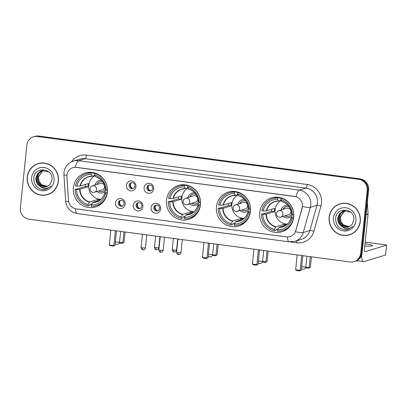 <?xml version="1.0" encoding="UTF-8"?>
<svg xmlns="http://www.w3.org/2000/svg" width="407" height="407" viewBox="0 0 407 407"><rect width="100%" height="100%" fill="white"/><g stroke="black" fill="none" stroke-linecap="round" stroke-linejoin="round"><path stroke-width="0.61" d="M166.488 200.127A17.735 17.038 -107.1 0 0 188.69 219.348A17.735 17.038 -107.1 0 0 200.488 204.66A17.735 17.038 -107.1 0 0 178.286 185.444A17.735 17.038 -107.1 0 0 166.488 200.127M216.463 206.792A17.735 17.038 -107.1 0 0 238.67 226.012A17.735 17.038 -107.1 0 0 250.468 211.325A17.735 17.038 -107.1 0 0 228.266 192.104A17.735 17.038 -107.1 0 0 216.463 206.792M259.707 212.556A17.735 17.038 -107.1 0 0 281.914 231.776A17.735 17.038 -107.1 0 0 293.712 217.089A17.735 17.038 -107.1 0 0 271.505 197.868A17.735 17.038 -107.1 0 0 259.707 212.556M73.392 187.719A17.735 17.038 -107.1 0 0 95.599 206.939A17.735 17.038 -107.1 0 0 107.397 192.252A17.735 17.038 -107.1 0 0 85.19 173.036A17.735 17.038 -107.1 0 0 73.392 187.719M125.122 204.172A5.016 4.823 72.9 0 1 119.8 208.491A5.016 4.823 72.9 0 1 115.502 202.89A5.016 4.823 72.9 0 1 120.823 198.57A5.016 4.823 72.9 0 1 125.122 204.172M118.31 202.874A3.012 2.895 -107.1 0 0 122.085 206.135A3.012 2.895 -107.1 0 0 124.084 203.642A3.012 2.895 -107.1 0 0 120.314 200.376A3.012 2.895 -107.1 0 0 118.31 202.874M142.898 206.537A5.016 4.823 72.9 0 1 137.571 210.857A5.016 4.823 72.9 0 1 133.272 205.255A5.016 4.823 72.9 0 1 138.599 200.936A5.016 4.823 72.9 0 1 142.898 206.537M136.086 205.24A3.012 2.895 -107.1 0 0 139.855 208.506A3.012 2.895 -107.1 0 0 141.86 206.013A3.012 2.895 -107.1 0 0 138.09 202.747A3.012 2.895 -107.1 0 0 136.086 205.24M160.668 208.908A5.016 4.823 72.9 0 1 155.342 213.227A5.016 4.823 72.9 0 1 151.043 207.626A5.016 4.823 72.9 0 1 156.369 203.307A5.016 4.823 72.9 0 1 160.668 208.908M153.856 207.611A3.012 2.895 -107.1 0 0 157.626 210.872A3.012 2.895 -107.1 0 0 159.63 208.379A3.012 2.895 -107.1 0 0 155.861 205.118A3.012 2.895 -107.1 0 0 153.856 207.611M135.953 186.569A5.016 4.823 72.9 0 1 130.627 190.888A5.016 4.823 72.9 0 1 126.328 185.287A5.016 4.823 72.9 0 1 131.654 180.967A5.016 4.823 72.9 0 1 135.953 186.569M129.141 185.271A3.012 2.895 -107.1 0 0 132.911 188.538A3.012 2.895 -107.1 0 0 134.915 186.04A3.012 2.895 -107.1 0 0 131.14 182.779A3.012 2.895 -107.1 0 0 129.141 185.271M153.724 188.94A5.016 4.823 72.9 0 1 148.397 193.259A5.016 4.823 72.9 0 1 144.098 187.658A5.016 4.823 72.9 0 1 149.425 183.338A5.016 4.823 72.9 0 1 153.724 188.94M146.912 187.642A3.012 2.895 -107.1 0 0 150.682 190.903A3.012 2.895 -107.1 0 0 152.686 188.41A3.012 2.895 -107.1 0 0 148.916 185.149A3.012 2.895 -107.1 0 0 146.912 187.642M122.517 205.962A3.012 2.895 72.9 0 1 120.772 200.28M140.288 208.333A3.012 2.895 72.9 0 1 138.543 202.65M158.058 210.699A3.012 2.895 72.9 0 1 156.313 205.016M133.343 188.36A3.012 2.895 72.9 0 1 131.598 182.677M151.114 190.73A3.012 2.895 72.9 0 1 149.369 185.048M66.926 176.694A9.035 8.679 72.9 0 1 66.951 175.127A9.035 8.679 72.9 0 1 72.965 167.643A9.035 8.679 72.9 0 1 76.536 167.353L294.678 196.428A9.035 8.679 72.9 0 1 302.121 208.048L295.772 230.667A9.035 8.679 72.9 0 1 290.054 236.62A9.035 8.679 72.9 0 1 286.477 236.91L76.262 208.888A9.035 8.679 72.9 0 1 68.493 200.371L66.926 176.694M27.284 177.045A16.229 15.593 -107.1 0 0 47.604 194.632A16.229 15.593 -107.1 0 0 58.405 181.191A16.229 15.593 -107.1 0 0 38.08 163.604A16.229 15.593 -107.1 0 0 27.284 177.045M44.612 195.055A16.229 15.593 -107.1 0 0 47.96 194.515M329.151 217.282A16.229 15.593 -107.1 0 0 349.471 234.87A16.229 15.593 -107.1 0 0 360.266 221.428A16.229 15.593 -107.1 0 0 339.947 203.846A16.229 15.593 -107.1 0 0 329.151 217.282M346.479 235.297A16.229 15.593 -107.1 0 0 349.827 234.758M75.315 167.257L296.021 196.678A11.711 2.971 -82.4 0 1 299.293 190.135A13.385 12.856 72.9 0 1 310.755 205.072A13.385 12.856 72.9 0 1 310.322 207.346L303.246 232.555A13.385 12.856 72.9 0 1 294.775 241.366L301.424 239.321A13.385 12.856 -107.1 0 0 309.895 230.51L316.977 205.301A13.385 12.856 -107.1 0 0 317.409 203.032A13.385 12.856 -107.1 0 0 305.942 188.095L85.236 158.674A13.385 12.856 -107.1 0 0 79.945 159.106L73.291 161.152A13.385 12.856 72.9 0 1 78.587 160.714A11.711 2.971 97.6 0 0 75.315 167.257M354.034 261.655L355.453 261.218A10.038 9.646 -107.1 0 0 362.128 252.905L368.625 190.069L367.913 190.288A10.038 9.646 -107.1 0 0 359.315 179.08L38.202 136.279A10.038 9.646 -107.1 0 0 34.234 136.604A10.038 9.646 -107.1 0 1 38.202 136.279L359.315 179.08A10.038 9.646 -107.1 0 1 367.913 190.288L361.421 253.123L367.913 190.288L367.206 190.507A10.038 9.646 -107.1 0 0 358.608 179.299L37.495 136.498A10.038 9.646 -107.1 0 0 33.522 136.823A10.038 9.646 -107.1 0 0 26.842 145.136L20.35 207.972A10.038 9.646 -107.1 0 0 28.948 219.175L350.061 261.981A10.038 9.646 -107.1 0 0 354.034 261.655A10.038 9.646 -107.1 0 0 360.709 253.342L367.206 190.507M354.741 261.436A10.038 9.646 -107.1 0 0 361.421 253.123A10.038 9.646 -107.1 0 1 354.741 261.436M302.528 205.159L302.253 208.008L295.507 231.72A11.711 1.806 15.7 0 0 303.246 232.555L309.895 230.51A3.348 0.514 -164.3 0 1 313.883 231.232A16.728 16.071 72.9 0 1 296.678 242.791L290.222 241.931M340.303 203.739A16.229 15.593 -107.1 0 0 337.23 205.169M38.436 163.502A16.229 15.593 -107.1 0 0 35.363 164.932M368.625 190.069A10.038 9.646 -107.1 0 0 360.027 178.866L38.909 136.06A10.038 9.646 -107.1 0 0 34.941 136.386L33.522 136.823M41.784 162.963A16.061 15.43 -107.1 0 0 38.843 163.548L38.131 163.767A16.061 15.43 -107.1 0 0 27.447 177.065A16.061 15.43 -107.1 0 0 47.558 194.47A16.061 15.43 -107.1 0 0 58.242 181.171A16.061 15.43 -107.1 0 0 38.131 163.767M47.222 186.442L41.244 184.778L38.716 181.329L38.161 177.025L42.832 170.462M47.354 186.375L41.524 184.692L38.996 181.242L38.441 176.938L42.979 170.441M46.668 186.676L40.12 185.124L37.586 181.675L37.037 177.371L38.629 173.351L42.252 170.574M46.81 186.62L40.4 185.037L37.871 181.588L37.317 177.284L38.914 173.265L42.394 170.543M39.367 185.755A8.364 8.038 -107.1 0 0 46.184 186.844A8.364 8.038 -107.1 0 0 50.483 183.557L51.893 179.955C53.79 168.162 34.778 165.975 33.817 177.706C33.659 184.844 36.996 188.828 43.824 189.652L46.25 189.23L50.946 186.111C47.044 189.224 43.183 189.107 39.367 185.755C36.793 183.766 35.638 181.084 35.908 177.717L37.505 173.697L40.848 171.032L41.682 170.726L48.799 171.861M46.245 186.823L39.27 185.383L36.742 181.934L36.192 177.63L37.785 173.611L41.819 170.686M31.619 177.62A11.711 11.248 -107.1 0 0 41.646 190.695A11.711 11.248 -107.1 0 0 54.07 180.616A11.711 11.248 -107.1 0 0 44.042 167.542A11.711 11.248 -107.1 0 0 31.619 177.62M47.558 194.47L48.265 194.251A16.061 15.43 -107.1 0 0 51.033 193.086M46.332 189.204L42.374 189.545M343.65 203.2A16.061 15.43 -107.1 0 0 340.705 203.785L339.998 204.004A16.061 15.43 -107.1 0 0 329.314 217.302A16.061 15.43 -107.1 0 0 349.425 234.707A16.061 15.43 -107.1 0 0 360.109 221.408A16.061 15.43 -107.1 0 0 339.998 204.004M349.089 226.679L343.111 225.015L340.583 221.571L340.028 217.262L344.698 210.699M349.221 226.613L343.391 224.929L340.863 221.484L340.308 217.175L344.846 210.678M348.534 226.913L341.982 225.361L339.453 221.917L338.899 217.608L340.496 213.589L344.113 210.811M348.672 226.862L342.267 225.275L339.738 221.83L339.184 217.521L340.776 213.502L344.261 210.78M341.234 225.992A8.364 8.038 -107.1 0 0 348.051 227.081A8.364 8.038 -107.1 0 0 352.35 223.799L353.754 220.197C355.657 208.399 336.645 206.217 335.683 217.943C335.526 225.081 338.863 229.065 345.691 229.889L348.117 229.467L352.813 226.348C348.911 229.467 345.05 229.345 341.234 225.992C338.66 224.003 337.505 221.327 337.774 217.954L339.372 213.934L342.714 211.274L343.544 210.963L350.666 212.098M348.112 227.06L341.137 225.62L338.609 222.176L338.054 217.867L339.652 213.848L343.686 210.923M333.481 217.862A11.711 11.248 -107.1 0 0 343.513 230.932A11.711 11.248 -107.1 0 0 355.937 220.853A11.711 11.248 -107.1 0 0 345.904 207.784A11.711 11.248 -107.1 0 0 333.481 217.862M349.425 234.707L350.132 234.493A16.061 15.43 -107.1 0 0 352.9 233.323M348.194 229.441L344.241 229.782M101.933 203.291A16.728 16.071 -107.1 0 1 97.965 205.164L96.189 205.708A16.728 16.071 -107.1 0 1 91.183 206.38L91.331 204.986A15.324 14.723 -107.1 0 0 105.713 193.315L104.935 192.613L107.433 191.85M99.725 200.28L92.908 202.371L91.331 204.986M91.931 203.932L89.835 204.579L89.749 205.408L87.978 205.952A16.728 16.071 -107.1 0 1 75.153 189.24L76.506 189.423A15.324 14.723 -107.1 0 0 88.121 204.558L89.703 201.943L97.751 199.471A13.116 12.602 -107.1 0 0 100.275 199.878M92.481 172.497A16.728 16.071 -107.1 0 0 88.146 173.179L86.37 173.723A16.728 16.071 -107.1 0 1 91.377 173.046L91.234 174.445A15.324 14.723 -107.1 0 0 76.847 186.111L80.332 185.984L88.38 183.511A13.116 12.602 -107.1 0 0 88.11 185.149A13.116 12.602 -107.1 0 0 88.039 186.818L79.991 189.291L76.506 189.423M75.153 189.24L77.732 188.802L85.358 186.462A15.893 15.268 72.9 0 1 85.445 184.798A15.893 15.268 72.9 0 1 85.49 184.396M93.142 172.609L93.066 173.331L94.439 172.914M107.489 190.161L107.412 190.186A16.728 16.071 -107.1 0 0 94.587 173.474L95.426 173.214M107.234 193.442L107.072 193.493A16.728 16.071 -107.1 0 1 96.189 205.708M107.412 190.186L106.054 190.008A15.324 14.723 -107.1 0 0 94.439 174.873L94.587 173.474M105.713 193.315L107.072 193.493M88.121 204.558L87.978 205.952M94.439 174.873L95.396 176.557A13.273 12.749 -107.1 0 1 105.24 189.387L106.054 190.008M92.704 202.584A13.273 12.749 -107.1 0 0 104.899 192.694L104.935 192.613M86.37 173.723A16.728 16.071 -107.1 0 0 75.493 185.933L76.847 186.111M91.377 173.046L92.928 172.573M94.785 175.483L92.358 176.226L91.234 174.445M92.358 176.226L92.191 176.129A13.273 12.749 -107.1 0 0 79.996 186.019M100.967 199.308A12.581 12.088 72.9 0 1 88.797 185.165A12.581 12.088 72.9 0 1 94.917 175.707A13.116 12.602 -107.1 0 0 94.867 175.738M85.358 186.462L88.039 186.818M97.751 199.471L97.599 200.931M101.745 180.525A6.359 6.11 -107.1 0 0 94.912 185.099M102.905 182.015A5.016 4.823 -107.1 0 0 96.8 184.519M96.876 191.494A6.359 6.11 -107.1 0 0 106.191 190.023M98.764 190.919A5.016 4.823 -107.1 0 0 105.306 189.433M100.412 183.409A3.348 3.215 72.9 0 1 104.599 187.037A3.348 3.215 72.9 0 1 102.376 189.81L94.393 192.257A3.348 3.215 72.9 0 0 93.752 185.755A3.348 3.215 72.9 0 0 92.43 185.862L100.412 183.409M96.973 184.468A5.016 4.823 72.9 0 1 99.832 181.843M102.778 191.432A5.016 4.823 72.9 0 1 98.937 190.863M125.112 231.995L124.033 242.45L122.314 243.34L119.287 242.933M123.977 231.842L122.843 242.816L124.033 242.45M119.49 242.369L122.843 242.816L122.314 243.34M110.882 230.097L109.341 244.983L113.833 245.584L115.369 230.693M109.341 244.983L110.094 245.675L113.299 246.103L115.023 245.218L116.509 230.845M113.299 246.103L115.023 245.218M195.029 215.7A16.728 16.071 -107.1 0 1 191.056 217.572L189.286 218.116A16.728 16.071 -107.1 0 1 184.279 218.788L184.422 217.394A15.324 14.723 -107.1 0 0 198.809 205.723L198.031 205.026L200.529 204.258M192.816 212.688L186.004 214.779L184.422 217.394M185.027 216.341L182.931 216.987L182.845 217.816L181.069 218.361A16.728 16.071 -107.1 0 1 168.244 201.648L169.602 201.831A15.324 14.723 -107.1 0 0 181.217 216.967L182.794 214.352L190.842 211.879A13.116 12.602 -107.1 0 0 193.371 212.291M185.577 184.905A16.728 16.071 -107.1 0 0 181.242 185.587L179.467 186.131A16.728 16.071 -107.1 0 1 184.473 185.455L184.325 186.854A15.324 14.723 -107.1 0 0 169.943 198.524L173.428 198.392L181.476 195.92A13.116 12.602 -107.1 0 0 181.201 197.563A13.116 12.602 -107.1 0 0 181.135 199.227L173.087 201.699L169.602 201.831M168.244 201.648L170.823 201.211L178.454 198.87A15.893 15.268 72.9 0 1 178.541 197.207A15.893 15.268 72.9 0 1 178.587 196.81M186.233 185.017L186.162 185.745L187.53 185.322M200.585 202.574L200.503 202.594A16.728 16.071 -107.1 0 0 187.678 185.882L188.522 185.628M200.325 205.856L200.163 205.906A16.728 16.071 -107.1 0 1 189.286 218.116M200.503 202.594L199.15 202.416A15.324 14.723 -107.1 0 0 187.535 187.281L187.678 185.882M198.809 205.723L200.163 205.906M181.217 216.967L181.069 218.361M187.535 187.281L188.492 188.965A13.273 12.749 -107.1 0 1 198.336 201.796L199.15 202.416M185.801 214.993A13.273 12.749 -107.1 0 0 197.995 205.103L198.031 205.026M179.467 186.131A16.728 16.071 -107.1 0 0 168.584 198.341L169.943 198.524M184.473 185.455L186.024 184.982M187.881 187.892L185.455 188.634L184.325 186.854M185.455 188.634L185.282 188.538A13.273 12.749 -107.1 0 0 173.087 198.428M194.058 211.721A12.581 12.088 72.9 0 1 181.893 197.573A12.581 12.088 72.9 0 1 188.009 188.115A13.116 12.602 -107.1 0 0 187.958 188.146M178.454 198.87L181.135 199.227M190.842 211.879L190.695 213.339M194.841 192.933A6.359 6.11 -107.1 0 0 188.009 197.507M196.001 194.429A5.016 4.823 -107.1 0 0 189.891 196.932M189.972 203.907A6.359 6.11 -107.1 0 0 199.282 202.437M191.855 203.327A5.016 4.823 -107.1 0 0 198.397 201.841M193.503 195.823A3.348 3.215 72.9 0 1 197.695 199.445A3.348 3.215 72.9 0 1 195.467 202.218L187.485 204.67A3.348 3.215 72.9 0 0 186.844 198.163A3.348 3.215 72.9 0 0 185.521 198.27L193.503 195.823M190.069 196.876A5.016 4.823 72.9 0 1 192.923 194.251M195.869 203.841A5.016 4.823 72.9 0 1 192.033 203.271M218.208 244.404L217.129 254.863L215.405 255.749L212.378 255.342M217.073 244.251L215.939 255.225L217.129 254.863M212.586 254.777L215.939 255.225L215.405 255.749M203.973 242.506L202.437 257.392L206.929 257.992L208.465 243.106M202.437 257.392L203.185 258.084L206.395 258.516L208.114 257.626L209.6 243.254M206.395 258.516L208.114 257.626M245.009 222.364A16.728 16.071 -107.1 0 1 241.036 224.232L239.265 224.776A16.728 16.071 -107.1 0 1 234.259 225.453L234.401 224.054A15.324 14.723 -107.1 0 0 248.789 212.388L248.011 211.686L250.508 210.918M242.796 219.353L235.984 221.444L234.401 224.054M235.007 223.005L232.911 223.647L232.824 224.481L231.049 225.025A16.728 16.071 -107.1 0 1 218.223 208.313L219.582 208.491A15.324 14.723 -107.1 0 0 231.196 223.626L232.773 221.016L240.822 218.544A13.116 12.602 -107.1 0 0 243.35 218.951M235.556 191.57A16.728 16.071 -107.1 0 0 231.217 192.246L229.446 192.791A16.728 16.071 -107.1 0 1 234.452 192.119L234.305 193.513A15.324 14.723 -107.1 0 0 219.922 205.184L223.407 205.052L231.456 202.584A13.116 12.602 -107.1 0 0 231.181 204.222A13.116 12.602 -107.1 0 0 231.115 205.891L223.067 208.359L219.582 208.491M218.223 208.313L220.803 207.875L228.434 205.535A15.893 15.268 72.9 0 1 228.52 203.866A15.893 15.268 72.9 0 1 228.566 203.469M236.213 191.682L236.136 192.404L237.51 191.982M250.564 209.234L250.483 209.259A16.728 16.071 -107.1 0 0 237.657 192.547L238.502 192.287M250.305 212.515L250.142 212.566A16.728 16.071 -107.1 0 1 239.265 224.776M250.483 209.259L249.13 209.081A15.324 14.723 -107.1 0 0 237.515 193.941L237.657 192.547M248.789 212.388L250.142 212.566M231.196 223.626L231.049 225.025M237.515 193.941L238.471 195.625A13.273 12.749 -107.1 0 1 248.316 208.455L249.13 209.081M235.78 221.657A13.273 12.749 -107.1 0 0 247.975 211.762L248.011 211.686M229.446 192.791A16.728 16.071 -107.1 0 0 218.564 205.006L219.922 205.184M234.452 192.119L236.004 191.641M237.861 194.551L235.434 195.299L234.305 193.513M235.434 195.299L235.261 195.197A13.273 12.749 -107.1 0 0 223.067 205.092M244.037 218.381A12.581 12.088 72.9 0 1 231.873 204.238A12.581 12.088 72.9 0 1 237.988 194.78A13.116 12.602 -107.1 0 0 237.937 194.811M228.434 205.535L231.115 205.891M240.822 218.544L240.674 220.004M244.821 199.598A6.359 6.11 -107.1 0 0 237.988 204.172M245.976 201.089A5.016 4.823 -107.1 0 0 239.871 203.592M239.952 210.567A6.359 6.11 -107.1 0 0 249.262 209.096M241.834 209.987A5.016 4.823 -107.1 0 0 248.377 208.506M243.483 202.483A3.348 3.215 72.9 0 1 247.675 206.11A3.348 3.215 72.9 0 1 245.446 208.877L237.464 211.33A3.348 3.215 72.9 0 0 236.823 204.823A3.348 3.215 72.9 0 0 235.5 204.935L243.483 202.483M240.049 203.536A5.016 4.823 72.9 0 1 242.903 200.91M245.848 210.505A5.016 4.823 72.9 0 1 242.012 209.936M268.188 251.063L267.109 261.523L265.384 262.408L262.357 262.006M267.053 250.916L265.919 261.889L267.109 261.523M262.566 261.442L265.919 261.889L265.384 262.408M253.953 249.165L252.416 264.057L256.909 264.657L258.445 249.766M252.416 264.057L253.164 264.748L256.374 265.176L258.094 264.291L259.58 249.918M256.374 265.176L258.094 264.291M288.253 228.129A16.728 16.071 -107.1 0 1 284.279 229.996L282.509 230.54A16.728 16.071 -107.1 0 1 277.503 231.217L277.645 229.818A15.324 14.723 -107.1 0 0 292.033 218.152L291.254 217.45L293.747 216.682M286.04 225.117L279.227 227.208L277.645 229.818M278.246 228.77L276.155 229.411L276.068 230.245L274.293 230.789A16.728 16.071 -107.1 0 1 261.467 214.077L262.82 214.255A15.324 14.723 -107.1 0 0 274.435 229.39L276.017 226.78L284.066 224.308A13.116 12.602 -107.1 0 0 286.589 224.715M278.795 197.334A16.728 16.071 -107.1 0 0 274.46 198.011L272.69 198.555A16.728 16.071 -107.1 0 1 277.691 197.883L277.549 199.277A15.324 14.723 -107.1 0 0 263.161 210.948L266.651 210.816L274.7 208.348A13.116 12.602 -107.1 0 0 274.425 209.987A13.116 12.602 -107.1 0 0 274.354 211.655L266.31 214.123L262.82 214.255M261.467 214.077L264.046 213.639L271.678 211.299A15.893 15.268 72.9 0 1 271.764 209.63A15.893 15.268 72.9 0 1 271.81 209.234M279.456 197.446L279.38 198.168L280.754 197.746M293.808 214.998L293.727 215.023A16.728 16.071 -107.1 0 0 280.901 198.311L281.746 198.051M293.549 218.279L293.386 218.33A16.728 16.071 -107.1 0 1 282.509 230.54M293.727 215.023L292.374 214.845A15.324 14.723 -107.1 0 0 280.759 199.71L280.901 198.311M292.033 218.152L293.386 218.33M274.435 229.39L274.293 230.789M280.759 199.71L281.71 201.389A13.273 12.749 -107.1 0 1 291.56 214.219L292.374 214.845M279.024 227.421A13.273 12.749 -107.1 0 0 291.219 217.526L291.254 217.45M272.69 198.555A16.728 16.071 -107.1 0 0 261.808 210.77L263.161 210.948M277.691 197.883L279.243 197.405M281.105 200.315L278.678 201.063L277.549 199.277M278.678 201.063L278.505 200.961A13.273 12.749 -107.1 0 0 266.31 210.857M287.281 224.145A12.581 12.088 72.9 0 1 275.117 210.002A12.581 12.088 72.9 0 1 281.232 200.544A13.116 12.602 -107.1 0 0 281.181 200.575M271.678 211.299L274.354 211.655M284.066 224.308L283.918 225.768M288.059 205.362A6.359 6.11 -107.1 0 0 281.232 209.936M289.219 206.853A5.016 4.823 -107.1 0 0 283.114 209.356M283.196 216.331A6.359 6.11 -107.1 0 0 292.506 214.86M285.078 215.756A5.016 4.823 -107.1 0 0 291.621 214.27M286.726 208.247A3.348 3.215 72.9 0 1 290.919 211.874A3.348 3.215 72.9 0 1 288.69 214.647L280.708 217.094A3.348 3.215 72.9 0 0 280.067 210.587A3.348 3.215 72.9 0 0 278.744 210.699L286.726 208.247M283.292 209.3A5.016 4.823 72.9 0 1 286.146 206.675M289.092 216.27A5.016 4.823 72.9 0 1 285.256 215.7M311.431 256.827L310.348 267.287L308.628 268.172L305.601 267.77M310.297 256.68L309.162 267.653L310.348 267.287M305.81 267.206L309.162 267.653L308.628 268.172M297.196 254.93L295.66 269.821L300.147 270.421L301.689 255.53M295.66 269.821L296.408 270.513L299.618 270.94L301.338 270.055L302.823 255.682M299.618 270.94L301.338 270.055M130.881 183.196A3.678 3.536 -107.1 0 0 132.458 188.339M132.814 188.38L133.791 188.08M148.652 185.561A3.678 3.536 -107.1 0 0 150.234 190.705M150.585 190.751L151.562 190.451M120.055 200.793A3.678 3.536 -107.1 0 0 121.632 205.937M121.983 205.983L122.965 205.683M137.825 203.164A3.678 3.536 -107.1 0 0 139.408 208.308M139.759 208.348L140.736 208.048M155.596 205.53A3.678 3.536 -107.1 0 0 157.178 210.678M157.529 210.719L158.506 210.419M361.594 255.275A13.385 3.393 97.6 0 0 363.609 261.691A13.385 3.393 97.6 0 0 364.011 261.65L385.566 255.036L386.589 245.116L365.038 251.73A3.348 0.85 -82.4 0 1 364.937 251.74A3.348 0.85 -82.4 0 1 364.489 248.697L368.065 214.113L366.076 214.723M386.589 245.116L385.566 255.036M386.65 245.07L365.176 242.063M364.769 245.986A10.704 1.201 5.9 0 0 372.461 245.63A10.704 1.201 5.9 0 0 365.008 243.707M367.328 202.61L368.07 213.823A1.674 1.608 72.9 0 1 368.065 214.113M307.173 184.513A3.348 0.85 -82.4 0 1 305.942 188.095L299.293 190.135L78.587 160.714L85.236 158.674A3.348 0.85 -82.4 0 0 86.467 155.092L307.173 184.513A16.728 16.071 72.9 0 1 321.505 203.19A16.728 16.071 72.9 0 1 320.96 206.028L313.883 231.232M73.291 161.152C67.903 163.085 64.794 166.875 63.965 172.527L63.924 174.791A11.711 0.773 -3.8 0 0 66.957 175.112M287.398 236.981A11.711 2.971 97.6 0 0 289.128 241.834L294.775 241.366M289.128 241.834L77.249 213.589A11.711 2.971 -82.4 0 1 75.514 208.755M77.249 213.589C70.442 212.184 66.585 208.043 65.669 201.175A11.711 0.773 -3.8 0 0 68.635 201.496M302.518 206.502A11.711 1.806 15.7 0 0 310.322 207.346L316.977 205.301A3.348 0.514 -164.3 0 1 320.96 206.028M71.479 161.854A16.728 16.071 72.9 0 1 86.467 155.092M358.608 179.299L360.027 178.866M37.495 136.498L38.909 136.06M360.709 253.342L362.128 252.905M296.693 240.776A3.348 0.85 -82.4 0 1 296.678 242.791M92.908 202.371A13.116 12.602 -107.1 0 0 96.484 201.836C100.839 200.356 103.637 197.293 104.879 192.653M79.991 189.291A13.116 12.602 -107.1 0 0 89.703 201.943M79.655 189.326A13.273 12.749 -107.1 0 0 89.499 202.157M92.292 176.226A13.116 12.602 -107.1 0 0 88.787 176.76A13.116 12.602 -107.1 0 0 80.332 185.984M115.374 241.824A2.676 0.3 5.9 0 0 116.183 241.951A2.676 0.3 5.9 0 0 119.46 242.073A2.676 0.3 5.9 0 0 119.556 242.007L120.65 231.4M186.004 214.779A13.116 12.602 -107.1 0 0 189.576 214.245C193.936 212.764 196.734 209.702 197.97 205.062M173.087 201.699A13.116 12.602 -107.1 0 0 182.794 214.352M172.746 201.735A13.273 12.749 -107.1 0 0 182.59 214.565M185.383 188.634A13.116 12.602 -107.1 0 0 181.878 189.169A13.116 12.602 -107.1 0 0 173.428 198.392M208.465 254.238A2.676 0.3 5.9 0 0 209.279 254.36A2.676 0.3 5.9 0 0 212.551 254.487A2.676 0.3 5.9 0 0 212.647 254.421L213.746 243.808M235.984 221.444A13.116 12.602 -107.1 0 0 239.555 220.909C243.915 219.429 246.713 216.366 247.949 211.726M223.067 208.359A13.116 12.602 -107.1 0 0 232.773 221.016M222.726 208.399A13.273 12.749 -107.1 0 0 232.57 221.23M235.363 195.299A13.116 12.602 -107.1 0 0 231.858 195.833A13.116 12.602 -107.1 0 0 223.407 205.052M258.445 260.897A2.676 0.3 5.9 0 0 259.254 261.024A2.676 0.3 5.9 0 0 262.53 261.146A2.676 0.3 5.9 0 0 262.627 261.08L263.726 250.468M279.227 227.208A13.116 12.602 -107.1 0 0 282.799 226.674C287.159 225.193 289.957 222.13 291.193 217.491M266.31 214.123A13.116 12.602 -107.1 0 0 276.017 226.78M265.969 214.163A13.273 12.749 -107.1 0 0 275.814 226.994M278.607 201.063A13.116 12.602 -107.1 0 0 275.101 201.597A13.116 12.602 -107.1 0 0 266.651 210.816M301.689 266.661A2.676 0.3 5.9 0 0 302.498 266.788A2.676 0.3 5.9 0 0 305.774 266.911A2.676 0.3 5.9 0 0 305.871 266.844L306.97 256.232M156.044 247.71L154.457 247.308C154.553 249.415 156.268 249.756 155.983 249.613L156.334 249.689A2.172 0.549 -82.4 0 1 156.044 247.71L158.781 247.756L159.931 236.635M156.4 249.684A2.172 0.549 -82.4 0 1 156.334 249.689L156.776 249.7C156.461 249.781 158.242 249.827 158.781 247.756M173.814 250.076L172.227 249.679C172.324 251.78 174.038 252.121 173.753 251.979L174.104 252.055A2.172 0.549 -82.4 0 1 173.814 250.076L176.557 250.127L177.706 239.006M174.171 252.05A2.172 0.549 -82.4 0 1 174.104 252.055L174.552 252.07C174.237 252.152 176.012 252.198 176.557 250.127M142.654 247.909L141.066 247.507C141.163 249.613 142.872 249.954 142.592 249.812L142.938 249.888A2.172 0.549 -82.4 0 1 142.654 247.909L145.391 247.955L146.744 234.875M143.005 249.883A2.172 0.549 -82.4 0 1 142.938 249.888L143.386 249.898C143.071 249.979 144.851 250.025 145.391 247.955M160.424 250.274L158.837 249.878C158.934 251.979 160.648 252.32 160.363 252.182L160.714 252.254A2.172 0.549 -82.4 0 1 160.424 250.274L163.161 250.325L164.514 237.245M160.775 252.248A2.172 0.549 -82.4 0 1 160.714 252.254L161.157 252.269C160.841 252.35 162.622 252.396 163.161 250.325M178.195 252.645L176.607 252.243C176.704 254.35 178.419 254.69 178.134 254.548L178.485 254.624A2.172 0.549 -82.4 0 1 178.195 252.645L180.937 252.691L182.285 239.616M178.551 254.619A2.172 0.549 -82.4 0 1 178.485 254.624L178.932 254.64C178.612 254.716 180.393 254.762 180.937 252.691M366.107 214.428L368.07 213.823M63.924 174.791L65.669 201.175M105.22 189.352C104.68 182.88 101.445 178.648 95.503 176.653M88.787 176.76L92.323 176.231M115.171 243.783A2.676 2.676 0 0 0 119.556 242.007M92.43 185.862A3.348 3.348 0 0 0 92.969 192.379A3.348 3.348 0 0 0 94.393 192.257M198.311 201.76C197.777 195.289 194.541 191.056 188.599 189.067M181.878 189.169L185.419 188.639M208.262 256.191A2.676 2.676 0 0 0 212.647 254.421M185.521 198.27A3.348 3.348 0 0 0 186.06 204.787A3.348 3.348 0 0 0 187.485 204.67M248.29 208.425C247.756 201.953 244.515 197.721 238.578 195.726M231.858 195.833L235.399 195.304M258.242 262.856A2.676 2.676 0 0 0 262.627 261.08M235.5 204.935A3.348 3.348 0 0 0 236.04 211.447A3.348 3.348 0 0 0 237.464 211.33M291.534 214.189C291 207.718 287.759 203.485 281.822 201.49M275.101 201.597L278.642 201.068M301.485 268.62A2.676 2.676 0 0 0 305.871 266.844M278.744 210.699A3.348 3.348 0 0 0 279.283 217.211A3.348 3.348 0 0 0 280.708 217.094M154.457 247.308L155.616 236.06M172.227 249.679L173.392 238.431M141.066 247.507L142.43 234.3M158.837 249.878L160.2 236.671M176.607 252.243L177.971 239.041M363.609 261.691L356.644 260.76"/></g></svg>
